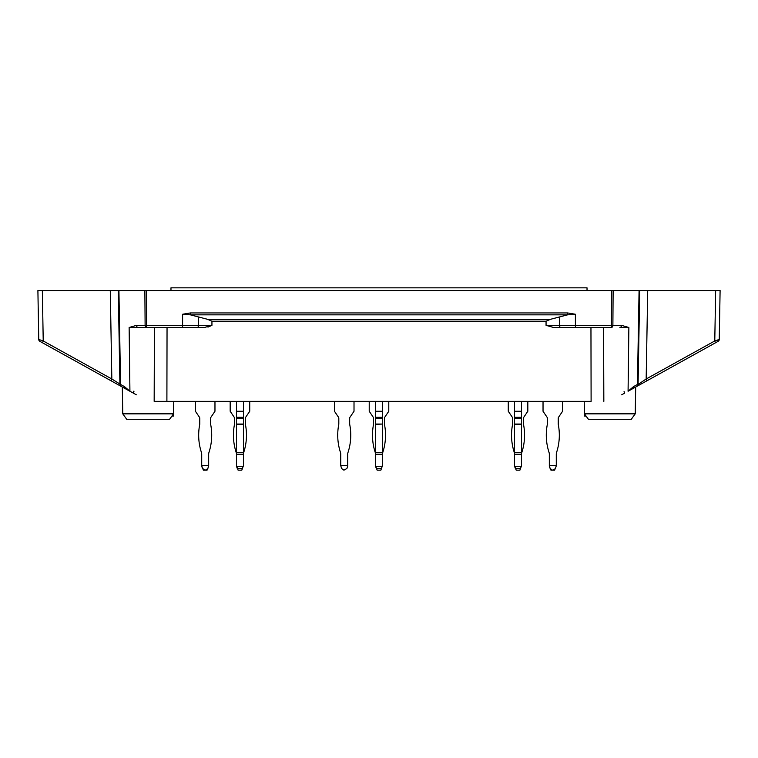 <?xml version="1.0" encoding="UTF-8"?>
<svg xmlns="http://www.w3.org/2000/svg" width="758" height="758" viewBox="0 0 758 758"><rect width="100%" height="100%" fill="white"/><g stroke="black" fill="none" stroke-linecap="round" stroke-linejoin="round"><path stroke-width="1.14" d="M590.956 327.484L591.107 401.352L154.168 401.352L166.893 401.352L167.044 327.484M621.465 325.343A2.17 1.535 90 0 1 619.921 327.484L628.865 327.484L621.465 325.343L611.346 325.343L611.592 290.551L146.408 290.551L146.654 325.343L145.119 325.343L144.873 290.551L146.408 290.551L110.289 290.551L111.833 378.991L111.18 380.848L39.871 341.327L132.754 392.815L133.92 391.1L132.754 392.815M635.232 413.84L584.446 413.84L588.398 419.278L631.291 419.278L635.232 413.84L635.697 387.016L718.129 341.327L628.079 391.242L633.527 386.627L637.44 384.458L639.079 290.551L639.714 290.551L611.592 290.551L613.127 290.551L612.881 325.343A2.17 1.535 -90 0 1 611.346 327.484L553.539 327.484L546.063 325.343L546.054 321.202L550.507 319.298L567.571 314.845L567.571 312.94L575.398 314.248L567.571 314.845L190.429 314.845L182.602 314.248L190.429 312.94L190.429 314.845L207.493 319.298L550.507 319.298M719.342 334.06L719.247 339.461L714.775 340.958L646.167 378.991L647.711 290.551L639.714 290.551L638.075 384.458L646.167 378.991L646.82 380.848L694.11 354.64L646.82 380.848M647.711 290.551L720.1 290.551L715.656 290.551L714.775 340.958L715.438 342.815L718.129 341.327A2.17 2.17 0 0 0 719.247 339.461L720.1 290.551L719.247 339.461M119.925 384.458A2.17 2.17 0 0 0 121.043 386.324L124.956 388.484A2.17 1.421 -61 0 1 124.473 386.627L120.56 384.458L118.921 290.551L118.286 290.551L119.925 384.458A2.17 2.17 0 0 0 121.043 386.324A2.17 1.421 -61 0 1 120.56 384.458L111.833 378.991L43.225 340.958L42.344 290.551L37.9 290.551L110.289 290.551M207.948 327.124L211.937 325.343L211.946 321.202L207.493 319.298M198.605 316.939L198.52 325.343L211.937 325.343L204.461 327.484L182.602 327.484L204.461 327.484M171.971 416.019L173.516 416.019L173.554 413.84L122.768 413.84L122.303 387.016L63.89 354.64M122.768 413.84L126.709 419.278L169.602 419.278L173.554 413.84L173.772 401.352M197.232 327.484A2.17 1.279 90 0 0 198.52 325.343L182.602 325.343L182.602 327.484L146.654 327.484A2.17 1.535 90 0 1 145.119 325.343L136.535 325.343L129.135 327.484L146.654 327.484L146.654 325.343L182.602 325.343L182.602 314.248M124.956 388.484L129.921 391.242L129.135 327.484M586.029 416.019L584.484 416.019L584.229 401.352M133.436 393.184L136.364 394.814L133.436 393.184L133.929 391.479L133.436 393.184M42.562 342.815L43.225 340.958L38.753 339.461L38.412 319.914M39.871 341.327A2.17 2.17 0 0 1 38.753 339.461L37.9 290.551L38.753 339.461A2.17 2.17 0 0 0 39.871 341.327L48.919 346.34M121.043 386.324L111.18 380.848M124.473 386.627L129.921 391.242M621.636 394.814L624.564 393.184L624.071 391.479M611.346 327.484L611.346 325.343L559.48 325.343A2.17 1.279 90 0 0 560.768 327.484L575.398 327.484L575.398 314.248M560.768 327.484L553.539 327.484M633.527 386.627A2.17 1.421 61 0 1 633.044 388.484M637.44 384.458A2.17 1.421 61 0 1 636.957 386.324A2.17 2.17 0 0 0 638.075 384.458L637.44 384.458M717.258 340.134L718.129 341.327M136.535 325.343A2.17 1.535 90 0 0 138.079 327.484M587.024 290.551L587.024 287.832L170.976 287.832L170.976 290.551M377.152 470.168L380.848 470.168L382.259 466.284L375.741 466.284L377.152 470.168L380.848 470.168M375.523 466.284L376.338 468.52L375.741 466.284M378.687 470.168L379.313 470.168L378.687 470.168M369.222 401.352L369.222 411.253L373.287 417.288A1.63 1.63 0 0 1 373.571 418.198A1.63 1.63 0 0 0 373.287 417.288A1.63 1.63 0 0 1 373.571 418.198L373.571 424.054A1.63 1.63 0 0 1 373.533 424.376A55.741 55.741 0 0 0 375.257 452.526A5.429 5.429 0 0 1 375.523 454.222L375.523 424.054L382.477 424.054L375.523 424.376M382.259 466.284L382.477 454.222A5.429 5.429 0 0 1 382.743 452.526A5.429 5.429 0 0 0 382.477 454.222A5.429 5.429 0 0 1 382.743 452.526A5.429 5.429 0 0 0 382.477 454.222L382.477 424.376M384.467 424.376A1.63 1.63 0 0 1 384.429 424.054A1.63 1.63 0 0 0 384.467 424.376A1.63 1.63 0 0 1 384.429 424.054A1.63 1.63 0 0 0 384.467 424.376A55.741 55.741 0 0 1 382.743 452.526M384.429 424.054L384.429 418.198A1.63 1.63 0 0 1 384.713 417.288A1.63 1.63 0 0 0 384.429 418.198A1.63 1.63 0 0 1 384.713 417.288L388.778 411.253L388.778 401.352M375.257 452.526A5.429 5.429 0 0 1 375.523 454.222A5.429 5.429 0 0 0 375.257 452.526A5.429 5.429 0 0 1 375.523 454.222L375.523 465.687M208.668 465.687L207.853 468.52L205.503 470.168L202.528 468.52L201.713 466.284L202.528 468.52L201.713 465.687L208.668 465.687L208.668 454.222A5.429 5.429 0 0 1 208.933 452.526A5.429 5.429 0 0 0 208.668 454.222A5.429 5.429 0 0 1 208.933 452.526A55.741 55.741 0 0 0 210.658 424.376A1.63 1.63 0 0 1 210.62 424.054A1.63 1.63 0 0 0 210.658 424.376A1.63 1.63 0 0 1 210.62 424.054L210.62 418.198A1.63 1.63 0 0 1 210.904 417.288L214.969 411.253L214.969 401.352M195.412 401.352L195.412 411.253L199.477 417.288A1.63 1.63 0 0 1 199.761 418.198L199.761 424.054A1.63 1.63 0 0 1 199.733 424.376A1.63 1.63 0 0 0 199.761 424.054A1.63 1.63 0 0 1 199.733 424.376A55.741 55.741 0 0 0 201.448 452.526A5.429 5.429 0 0 1 201.713 454.222A5.429 5.429 0 0 0 201.448 452.526A5.429 5.429 0 0 1 201.713 454.222L201.713 465.687M238.107 470.168L241.802 470.168L243.214 466.284L236.695 466.284L238.107 470.168L241.802 470.168M203.059 469.382L203.343 470.168L207.038 470.168L207.322 469.382M203.343 470.168L207.038 470.168L203.343 470.168M230.176 401.352L230.176 411.253L234.241 417.288A1.63 1.63 0 0 1 234.525 418.198L234.525 424.054A1.63 1.63 0 0 1 234.487 424.376A55.741 55.741 0 0 0 236.202 452.526A5.429 5.429 0 0 1 236.477 454.222L236.477 466.284L237.822 469.382M239.642 470.168L240.267 470.168M243.214 466.284L242.086 469.382M243.432 418.198L236.477 418.198L236.477 411.253L243.432 411.253L243.432 454.222A5.429 5.429 0 0 1 243.697 452.526A55.741 55.741 0 0 0 245.412 424.376A1.63 1.63 0 0 1 245.384 424.054L245.384 418.198A1.63 1.63 0 0 1 245.658 417.288L249.733 411.253L249.733 401.352M553.122 470.168L555.472 468.52L556.287 465.687L549.332 465.687L550.147 468.52L549.332 466.284L550.147 468.52L552.497 470.168M543.031 401.352L543.031 411.253L547.096 417.288A1.63 1.63 0 0 1 547.38 418.198A1.63 1.63 0 0 0 547.096 417.288A1.63 1.63 0 0 1 547.38 418.198L547.38 424.054A1.63 1.63 0 0 1 547.342 424.376A1.63 1.63 0 0 0 547.38 424.054A1.63 1.63 0 0 1 547.342 424.376A55.741 55.741 0 0 0 549.067 452.526A5.429 5.429 0 0 1 549.332 454.222A5.429 5.429 0 0 0 549.067 452.526A5.429 5.429 0 0 1 549.332 454.222L549.332 465.687M556.287 465.687L556.287 454.222A5.429 5.429 0 0 1 556.552 452.526A5.429 5.429 0 0 0 556.287 454.222A5.429 5.429 0 0 1 556.552 452.526A55.741 55.741 0 0 0 558.267 424.376A1.63 1.63 0 0 1 558.239 424.054A1.63 1.63 0 0 0 558.267 424.376A1.63 1.63 0 0 1 558.239 424.054L558.239 418.198A1.63 1.63 0 0 1 558.523 417.288L562.588 411.253L562.588 401.352M508.267 401.352L508.267 411.253L512.342 417.288A1.63 1.63 0 0 1 512.616 418.198L512.616 424.054A1.63 1.63 0 0 1 512.588 424.376A55.741 55.741 0 0 0 514.303 452.526A5.429 5.429 0 0 1 514.568 454.222L514.568 466.284L515.914 469.382M517.733 470.168L518.358 470.168M521.305 466.284L514.786 466.284L516.198 470.168L519.893 470.168L521.523 465.687L520.178 469.382M521.523 418.198L514.568 418.198L514.568 411.253L521.523 411.253L521.523 454.222A5.429 5.429 0 0 1 521.798 452.526A55.741 55.741 0 0 0 523.513 424.376A1.63 1.63 0 0 1 523.475 424.054L523.475 418.198A1.63 1.63 0 0 1 523.759 417.288L527.824 411.253L527.824 401.352M558.239 418.198A1.63 1.63 0 0 1 558.523 417.288A1.63 1.63 0 0 0 558.239 418.198M382.477 418.198L375.523 418.198L375.523 411.253L382.477 411.253L382.477 424.054M375.523 418.198L375.523 424.054M375.523 401.352L375.523 411.253M382.477 401.352L382.477 411.253M347.714 465.687L340.759 465.687L341.574 468.52L343.924 470.168L346.899 468.52L347.714 466.284L347.714 454.222A5.429 5.429 0 0 1 347.988 452.526A55.741 55.741 0 0 0 349.703 424.376A1.63 1.63 0 0 1 349.665 424.054L349.665 418.198A1.63 1.63 0 0 1 349.95 417.288L354.014 411.253L354.014 401.352M340.759 465.687L340.759 454.222A5.429 5.429 0 0 0 340.494 452.526A55.741 55.741 0 0 1 338.779 424.376A1.63 1.63 0 0 0 338.807 424.054L338.807 418.198A1.63 1.63 0 0 0 338.532 417.288L334.458 411.253L334.458 401.352M236.477 466.284L237.292 468.52L236.477 466.284M234.241 417.288A1.63 1.63 0 0 1 234.525 418.198A1.63 1.63 0 0 0 234.241 417.288M243.432 465.687L243.432 454.222L236.477 454.222A5.429 5.429 0 0 0 236.202 452.526A5.429 5.429 0 0 1 236.477 454.222L236.477 424.054L243.432 424.054M243.432 454.222A5.429 5.429 0 0 1 243.697 452.526A5.429 5.429 0 0 0 243.432 454.222M245.384 418.198A1.63 1.63 0 0 1 245.658 417.288M550.678 469.382L550.962 470.168L554.657 470.168L554.941 469.382M514.568 466.284L515.383 468.52M512.342 417.288A1.63 1.63 0 0 1 512.616 418.198M514.303 452.526A5.429 5.429 0 0 1 514.568 454.222L514.568 424.054L521.523 424.054M521.523 465.687L521.523 454.222A5.429 5.429 0 0 1 521.798 452.526M516.198 470.168L519.893 470.168L516.198 470.168M514.568 418.198L514.568 424.054M514.568 465.687L514.786 466.284M514.568 401.352L514.568 411.253M521.523 401.352L521.523 411.253M236.477 418.198L236.477 424.054M236.477 465.687L236.695 466.284M236.477 401.352L236.477 411.253M243.432 401.352L243.432 411.253M199.477 417.288A1.63 1.63 0 0 1 199.761 418.198A1.63 1.63 0 0 0 199.477 417.288M210.62 418.198A1.63 1.63 0 0 1 210.904 417.288A1.63 1.63 0 0 0 210.62 418.198M376.868 469.382L376.338 468.52M382.477 465.687L381.132 469.382M373.287 417.288A1.63 1.63 0 0 1 373.571 418.198M211.946 321.202L546.054 321.202M154.168 401.352L154.414 327.484M628.079 391.242L628.865 327.484M603.586 327.484L603.832 401.352M585.934 415.886L584.484 415.886M567.571 312.94L190.429 312.94M173.516 415.886L172.066 415.886M546.063 325.343L559.48 325.343L559.395 316.939M376.555 468.52L381.445 468.52M382.477 417.288L375.523 417.288M382.477 452.526L375.523 452.526M375.523 454.222L382.477 454.222M515.601 468.52L520.49 468.52M521.523 417.288L514.568 417.288M521.523 424.376L514.568 424.376M521.523 452.526L514.568 452.526M514.568 454.222L521.523 454.222M237.51 468.52L242.399 468.52M243.432 417.288L236.477 417.288M243.432 424.376L236.477 424.376M243.432 452.526L236.477 452.526"/></g></svg>
